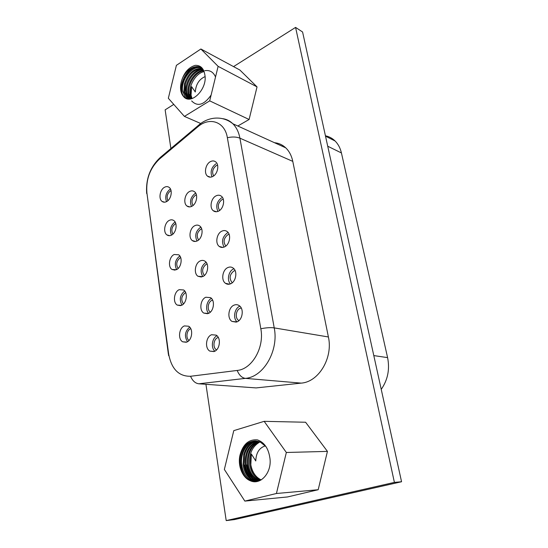 <?xml version="1.0" encoding="UTF-8"?>
<svg xmlns="http://www.w3.org/2000/svg" width="548" height="548" viewBox="0 0 548 548"><rect width="100%" height="100%" fill="white"/><g stroke="black" fill="none" stroke-linecap="round" stroke-linejoin="round"><path stroke-width="0.82" d="M190.56 376.27L237.174 370.448C252.032 369.242 264.574 347.466 260.821 328.759L227.358 137.699C224.872 121.553 209.398 116.519 197.636 126.972L159.53 158.995C150.042 168.037 145.837 179.367 146.912 192.978L168.661 354.001C171.469 369.03 178.764 376.455 190.56 376.27C192.54 380.853 195.307 383.36 198.862 383.792L245.401 378.367C241.921 377.894 239.181 375.25 237.174 370.448M274.459 142.699C278.74 143.097 282.501 144.809 285.727 147.83C289.248 151.221 291.598 155.735 292.783 161.372L328.396 336.965C333.198 357.851 318.717 381.997 301.208 383.12L256.122 387.916L248.895 387.395M236.907 321.909L231.968 321.416C226.906 318.361 228.4 307.168 234.126 305.12C235.955 304.393 237.661 304.572 239.25 305.654C244.23 308.777 242.634 319.97 236.907 321.909M186.738 342.096L182.676 341.808C177.703 339.212 178.963 327.841 184.416 325.916L188.635 326.231C193.54 328.889 192.19 340.274 186.738 342.096M214.213 351.48L209.843 351.104C204.609 348.295 205.897 336.657 211.631 334.725L216.179 335.136C221.33 338.013 219.947 349.658 214.213 351.48M230.598 283.802C228.749 284.57 227.05 284.405 225.495 283.316C220.83 280.268 222.454 269.698 227.906 267.54C229.818 266.718 231.571 266.89 233.174 268.061C237.77 271.171 236.051 281.747 230.598 283.802M181.47 305.359L177.237 305.078C172.627 302.448 174.024 291.7 179.223 289.666L183.601 289.967C188.156 292.653 186.676 303.421 181.47 305.359M208.356 313.463L203.794 313.086C198.958 310.257 200.397 299.283 205.856 297.235L210.576 297.646C215.343 300.537 213.809 311.524 208.356 313.463M224.488 246.895C222.563 247.751 220.823 247.6 219.262 246.436C214.953 243.415 216.672 233.393 221.878 231.14C223.858 230.229 225.646 230.386 227.256 231.626C231.503 234.702 229.694 244.737 224.488 246.895M176.367 269.726L171.997 269.465C167.709 266.835 169.209 256.635 174.189 254.505L178.689 254.786C182.929 257.464 181.347 267.691 176.367 269.726M202.678 276.63L197.965 276.267C193.485 273.438 195.047 263.047 200.253 260.903C202.013 260.115 203.63 260.245 205.116 261.293C209.528 264.177 207.884 274.582 202.678 276.63M218.563 211.131C216.583 212.076 214.809 211.939 213.254 210.72C209.261 207.74 211.049 198.198 216.035 195.862C218.07 194.862 219.885 195.006 221.488 196.3C225.427 199.328 223.55 208.884 218.563 211.131M171.414 235.154C169.777 235.948 168.284 235.873 166.941 234.921C162.941 232.304 164.523 222.598 169.298 220.378C170.983 219.543 172.517 219.625 173.901 220.632C177.847 223.289 176.189 233.03 171.414 235.154M197.177 240.928C195.403 241.75 193.793 241.641 192.348 240.593C188.197 237.784 189.841 227.913 194.828 225.673C196.643 224.803 198.301 224.92 199.787 226.036C203.89 228.893 202.157 238.784 197.177 240.928M212.823 176.463C210.795 177.497 209 177.381 207.452 176.107C203.746 173.182 205.589 164.071 210.37 161.653C212.453 160.571 214.289 160.694 215.871 162.037C219.536 165.003 217.611 174.134 212.823 176.463M166.606 201.596C164.914 202.472 163.393 202.404 162.05 201.404C158.324 198.814 159.968 189.54 164.551 187.252C166.284 186.334 167.839 186.402 169.222 187.457C172.908 190.088 171.195 199.39 166.606 201.596M191.841 206.301C190.012 207.206 188.375 207.11 186.93 206.007C183.066 203.233 184.779 193.821 189.56 191.505C191.43 190.546 193.108 190.649 194.595 191.814C198.41 194.636 196.616 204.068 191.841 206.301M205.938 384.299L226.201 520.6L394.396 482.391L295.578 27.4L233.544 66.609M173.764 104.394L165.14 109.847L170.894 148.522M264.163 421.337L305.599 422.241L327.437 451.388L318.189 489.727L287.549 496.947L244.846 501.098L224.358 469.451L233.777 430.639L264.163 421.337L286.344 452.484L327.437 451.388M200.883 48.998L218.118 66.349L209.699 100.859L184.409 116.402L168.332 98.27L176.394 65.342L200.883 48.998L239.866 70.021L257.033 86.892L249.1 119.491L237.805 126.006M237.058 321.847C232.701 318.23 234.517 308.127 239.853 306.209M187.512 341.712C184.176 336.273 184.902 331.396 189.677 327.094M214.864 351.179C210.665 347.754 212.021 337.979 216.987 335.773M230.42 283.871C226.632 280.186 228.605 270.911 233.592 268.924M181.97 305.113C179.073 299.688 179.984 294.975 184.697 290.988M208.685 313.312C204.897 309.723 206.644 300.427 211.48 298.434M224.043 247.08C221.241 241.476 222.406 236.715 227.523 232.797M176.627 269.595C174.148 264.225 175.216 259.684 179.84 255.971M202.733 276.61C199.842 270.959 200.924 266.191 205.993 262.3M217.899 211.425C215.583 206.048 216.83 201.493 221.645 197.78M171.476 235.126C169.394 229.886 170.579 225.516 175.024 222.029M196.992 241.01C194.574 235.592 195.746 231.03 200.52 227.331M211.987 176.846C210.096 171.695 211.418 167.346 215.939 163.811M166.503 201.657C164.797 196.629 166.044 192.451 170.229 189.122M191.471 206.48C189.471 201.28 190.718 196.917 195.211 193.396M394.396 482.391L401.561 481.747L234.441 519.586L226.201 520.6M295.578 27.4L302.585 31.996L401.561 481.747M286.344 452.484L276.425 493.501L318.189 489.727M276.425 493.501L244.846 501.098M218.118 66.349L257.033 86.892M209.699 100.859L249.1 119.491M184.409 116.402L200.78 123.526M238.949 320.621L238.586 320.402C234.804 318.114 235.921 309.791 240.202 308.277L241.243 307.997M189.046 340.459C185.553 338.274 186.628 330.17 190.581 328.786L190.786 328.711M216.583 349.884L216.446 349.802C212.535 347.706 213.494 339.048 217.782 337.623L218.289 337.458M232.263 282.761L232.126 282.665C228.948 278.405 229.544 274.493 233.928 270.931L235.106 270.589M183.484 303.941C180.717 299.763 181.333 296.036 185.327 292.755L185.669 292.618M210.37 312.12C206.795 309.969 207.891 301.859 211.946 300.359L212.617 300.14M225.824 246.059C223.002 241.949 223.68 238.175 227.852 234.743L229.119 234.345M178.107 268.506C175.764 264.444 176.47 260.875 180.237 257.786L180.682 257.608M204.377 275.507C201.561 271.363 202.205 267.609 206.295 264.239L207.082 263.965M219.618 210.473C217.268 206.473 218.049 202.87 221.961 199.664L223.283 199.219M172.921 234.092C170.962 230.167 171.757 226.749 175.292 223.851L175.805 223.625M198.595 239.983C196.232 235.962 196.972 232.366 200.815 229.215L201.685 228.886M213.638 175.942C211.727 172.072 212.59 168.64 216.248 165.64L217.59 165.154M167.914 200.664C166.318 196.876 167.174 193.622 170.49 190.896L171.044 190.642M193.019 205.507C191.067 201.609 191.896 198.184 195.492 195.225L196.41 194.862M257.355 439.852C264.115 442.257 268.246 448.038 269.76 457.203C272.575 471.76 260.862 485.734 250.354 480.774C241.969 477.596 237.168 464.464 240.319 454.011C243.367 443.949 249.045 439.229 257.355 439.852M195.198 65.349C200.575 65.164 203.794 68.377 204.877 74.98C207.671 88.598 191.485 105.271 183.916 96.982C180.545 93.407 179.696 88.228 181.367 81.453C183.943 72.733 188.56 67.37 195.198 65.349M220.734 246.833L220.214 247.018M325.423 135.781C329.115 136.548 332.341 138.281 335.095 140.994C338.185 144.097 340.294 148.083 341.425 152.947L387.594 357.625C389.916 369.304 387.799 379.887 381.23 389.375M243.997 475.739C237.955 466.971 238.914 451.949 246.052 444.551M252.546 481.445L248.874 478.788M256.67 441.03C250.347 442.373 246.018 446.894 243.696 454.587L243.065 465.108C244.353 472.76 247.778 477.911 253.334 480.569L257.142 481.466M255.567 440.928C238.695 440.982 235.263 475.027 251.087 480.726L256.012 481.63M265.965 446.593L260.375 442.133C251.169 439.119 244.483 443.079 240.319 454.011M256.478 481.576L252.018 480.658C246.456 477.993 243.031 472.828 241.743 465.163C239.921 453.71 246.901 441.606 256.019 440.955M257.608 481.363L254.265 480.507C248.71 477.856 245.285 472.705 243.99 465.067L244.62 454.559L243.771 454.319M182.052 94.503C178.333 85.166 186.402 68.623 196.157 66.616M202.096 68.507C194.136 67.986 188.279 73.021 184.512 83.611L183.847 91.797L187.471 98.866M201.143 67.815C189.211 62.13 175.031 89.276 184.772 97.38L186.347 98.524M203.246 69.692L202.568 68.945C196.595 62.52 184.457 70.062 181.367 81.453M186.799 98.688L185.635 97.777L182.628 91.228C180.593 79.892 192.656 64.5 201.548 68.082M187.957 98.955L184.71 92.201L185.368 84.022L184.457 83.823M258.868 441.537C250.415 445.558 246.634 453.347 247.518 464.91C248.819 472.513 252.244 477.63 257.786 480.267L259.362 480.802M257.772 441.236C248.628 444.791 244.47 452.716 245.299 465.005C246.593 472.636 250.018 477.774 255.574 480.418L258.259 481.185M251.018 478.555C247.6 475.109 245.49 470.602 244.689 465.033M250.34 444.654L253.224 442.085M257.409 481.343C251.683 478.342 248.189 472.876 246.908 464.937M252.457 444.716L255.45 442.058M259.06 480.918L255.293 478.137M254.676 444.661L257.567 442.072M259.958 441.948C252.217 446.353 248.806 453.97 249.73 464.814C251.032 472.39 254.45 477.493 259.992 480.123L260.451 480.301M257.128 441.099C251.025 442.613 246.86 447.1 244.62 454.559M260.896 480.062C252.121 474.945 248.936 466.259 251.347 454.011L255.772 460.957C256.087 452.799 259.279 447.771 265.348 445.873M258.718 481.041L256.491 480.356C250.936 477.712 247.518 472.582 246.223 464.971C245.367 452.977 249.367 445.106 258.224 441.346M259.814 480.61L258.704 480.206C253.155 477.575 249.737 472.458 248.436 464.868C247.532 453.607 251.162 445.88 259.32 441.695M203.603 70.37C195.047 70.507 186.299 84.029 187.985 93.735L189.93 99.01M202.959 69.356C194.156 68.055 184.094 82.399 185.923 92.77L188.663 99.03M198.177 67.678L199.794 67.397M200.321 67.363L201.431 67.377M211.11 95.071C204.048 105.011 197.561 106.963 191.649 100.928M190.56 98.935L189.505 94.448M204.753 70.692C209.747 69.891 213.336 71.987 215.528 76.973M204.123 71.61C195.972 73.042 188.498 85.652 190.033 94.694L191.279 98.791M202.459 68.843C194.67 68.699 188.971 73.761 185.368 84.022M191.862 98.64C190.43 95.242 190.341 91.249 191.608 86.666L195.287 91.982C195.883 84.365 199.143 79.241 205.062 76.61M189.176 99.044L186.772 93.167C185.005 83.056 194.554 69.021 203.281 69.754M190.478 98.948L188.834 94.133C187.211 84.7 195.417 71.548 203.829 70.856M251.347 454.011L250.826 464.766C252.217 472.164 255.669 477.205 261.177 479.897M191.608 86.666L191.053 95.174L192.047 98.578M301.208 383.12L245.401 378.367C263.526 377.079 278.925 350.617 274.226 327.896C270.698 327.389 266.232 327.677 260.821 328.759M198.862 383.792L256.122 387.916M168.661 354.001L168.572 355.59M328.396 336.965L274.226 327.896L239.914 138.171C236.51 136.808 232.325 136.651 227.358 137.699M146.912 192.978L168.4 354.351M292.783 161.372L239.914 138.171C238.777 132.123 236.421 127.314 232.859 123.752L232.859 123.752C229.968 120.937 226.612 119.245 222.789 118.669M285.727 147.83L232.859 123.752C221.728 114.758 207.418 117.334 198.616 125.204L197.636 126.972M159.53 158.995L160.633 157.153C150.316 166.667 145.665 178.806 146.686 193.567M373.798 355.59L387.594 357.625M327.725 146.227L341.425 152.947M160.633 157.153L198.616 125.204M231.968 321.416L236.257 322.135M182.676 341.808L186.251 342.267M209.843 351.104L213.905 351.583M225.495 283.316L229.413 284.179M177.237 305.078L180.559 305.661M203.794 313.086L207.555 313.73M219.262 246.436L222.817 247.401M171.997 269.465L175.065 270.143M197.965 276.267L201.424 277.035M213.254 210.72L216.467 211.74M166.941 234.921L169.75 235.674M192.348 240.593L195.506 241.442M207.452 176.107L210.35 177.162M162.05 201.404L164.626 202.205M186.93 206.007L189.8 206.911M239.099 320.484L238.586 320.402M325.505 136.144L335.095 140.994M250.354 480.774L251.087 480.726M183.916 96.982L184.772 97.38M252.018 480.658L253.334 480.569M254.265 480.507L255.574 480.418M185.635 97.777L186.854 98.339M187.717 98.736L188.279 98.996M256.491 480.356L257.786 480.267M258.704 480.206L259.992 480.123"/></g></svg>
